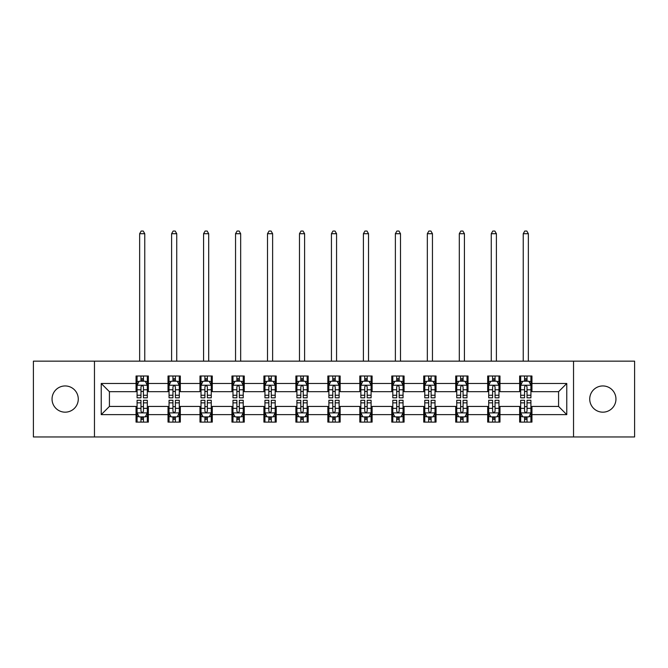 <?xml version="1.0" encoding="UTF-8"?>
<svg xmlns="http://www.w3.org/2000/svg" width="668" height="668" viewBox="0 0 668 668"><rect width="100%" height="100%" fill="white"/><g stroke="black" fill="none" stroke-linecap="round" stroke-linejoin="round"><path stroke-width="1" d="M602.837 385.945A13.118 13.118 0 0 0 589.727 399.055A13.118 13.118 0 0 0 602.837 412.173A13.118 13.118 0 0 0 615.954 399.055A13.118 13.118 0 0 0 602.837 385.945M65.163 385.945A13.118 13.118 0 0 0 52.046 399.055A13.118 13.118 0 0 0 65.163 412.173A13.118 13.118 0 0 0 78.273 399.055A13.118 13.118 0 0 0 65.163 385.945M573.536 436.964L634.6 436.964L634.6 361.154L573.536 361.154L573.536 436.964L94.464 436.964L94.464 361.154L33.4 361.154L33.4 436.964L94.464 436.964M573.536 361.154L94.464 361.154M531.945 383.482L531.945 376.009L519.646 376.009L519.646 383.482L499.973 383.482L499.973 376.009L487.682 376.009L487.682 383.482L468.009 383.482L468.009 376.009L455.718 376.009L455.718 383.482L436.045 383.482L436.045 376.009L423.746 376.009L423.746 383.482L404.082 383.482L404.082 376.009L391.782 376.009L391.782 383.482L372.109 383.482L372.109 376.009L359.818 376.009L359.818 383.482L340.146 383.482L340.146 376.009L327.854 376.009L327.854 383.482L308.182 383.482L308.182 376.009L295.891 376.009L295.891 383.482L276.218 383.482L276.218 376.009L263.918 376.009L263.918 383.482L244.254 383.482L244.254 376.009L231.955 376.009L231.955 383.482L212.282 383.482L212.282 376.009L199.991 376.009L199.991 383.482L180.318 383.482L180.318 376.009L168.027 376.009L168.027 383.482L148.354 383.482L148.354 376.009L136.055 376.009L136.055 383.482L101.227 383.482L101.227 414.628L109.418 406.436L136.055 406.436L136.055 422.109L148.354 422.109L148.354 406.436L168.027 406.436L168.027 422.109L180.318 422.109L180.318 406.436L199.991 406.436L199.991 422.109L212.282 422.109L212.282 406.436L231.955 406.436L231.955 422.109L244.254 422.109L244.254 406.436L263.918 406.436L263.918 422.109L276.218 422.109L276.218 406.436L295.891 406.436L295.891 422.109L308.182 422.109L308.182 406.436L327.854 406.436L327.854 422.109L340.146 422.109L340.146 406.436L359.818 406.436L359.818 422.109L372.109 422.109L372.109 406.436L391.782 406.436L391.782 422.109L404.082 422.109L404.082 406.436L423.746 406.436L423.746 422.109L436.045 422.109L436.045 406.436L455.718 406.436L455.718 422.109L468.009 422.109L468.009 406.436L487.682 406.436L487.682 422.109L499.973 422.109L499.973 406.436L519.646 406.436L519.646 422.109L531.945 422.109L531.945 406.436L558.582 406.436L558.582 391.682L531.945 391.682L531.945 383.482L566.773 383.482L566.773 414.628L531.945 414.628M519.646 414.628L499.973 414.628M487.682 414.628L468.009 414.628M455.718 414.628L436.045 414.628M423.746 414.628L404.082 414.628M391.782 414.628L372.109 414.628M359.818 414.628L340.146 414.628M327.854 414.628L308.182 414.628M295.891 414.628L276.218 414.628M263.918 414.628L244.254 414.628M231.955 414.628L212.282 414.628M199.991 414.628L180.318 414.628M168.027 414.628L148.354 414.628M136.055 414.628L101.227 414.628M519.646 383.482L519.646 391.682L499.973 391.682L499.973 383.482M487.682 383.482L487.682 391.682L468.009 391.682L468.009 383.482M455.718 383.482L455.718 391.682L436.045 391.682L436.045 383.482M423.746 383.482L423.746 391.682L404.082 391.682L404.082 383.482M391.782 383.482L391.782 391.682L372.109 391.682L372.109 383.482M359.818 383.482L359.818 391.682L340.146 391.682L340.146 383.482M327.854 383.482L327.854 391.682L308.182 391.682L308.182 383.482M295.891 383.482L295.891 391.682L276.218 391.682L276.218 383.482M263.918 383.482L263.918 391.682L244.254 391.682L244.254 383.482M231.955 383.482L231.955 391.682L212.282 391.682L212.282 383.482M199.991 383.482L199.991 391.682L180.318 391.682L180.318 383.482M168.027 383.482L168.027 391.682L148.354 391.682L148.354 383.482M136.055 383.482L136.055 391.682L109.418 391.682L101.227 383.482M109.418 391.682L109.418 406.436M566.773 414.628L558.582 406.436M558.582 391.682L566.773 383.482M136.055 381.127L137.082 381.127M140.973 381.127L143.436 381.127M147.327 381.127L148.354 381.127M136.055 391.473L137.082 391.473M140.973 391.473L143.436 391.473M147.327 391.473L148.354 391.473M136.055 406.637L137.082 406.637M140.973 406.637L143.436 406.637M147.327 406.637L148.354 406.637M136.055 416.991L137.082 416.991M140.973 416.991L143.436 416.991M147.327 416.991L148.354 416.991M168.027 406.637L169.046 406.637M172.945 406.637L175.4 406.637M179.291 406.637L180.318 406.637M168.027 416.991L169.046 416.991M172.945 416.991L175.4 416.991M179.291 416.991L180.318 416.991M168.027 381.127L169.046 381.127M172.945 381.127L175.4 381.127M179.291 381.127L180.318 381.127M168.027 391.473L169.046 391.473M172.945 391.473L175.4 391.473M179.291 391.473L180.318 391.473M199.991 406.637L201.018 406.637M204.909 406.637L207.364 406.637M211.263 406.637L212.282 406.637M199.991 416.991L201.018 416.991M204.909 416.991L207.364 416.991M211.263 416.991L212.282 416.991M199.991 381.127L201.018 381.127M204.909 381.127L207.364 381.127M211.263 381.127L212.282 381.127M199.991 391.473L201.018 391.473M204.909 391.473L207.364 391.473M211.263 391.473L212.282 391.473M231.955 406.637L232.982 406.637M236.873 406.637L239.336 406.637M243.227 406.637L244.254 406.637M231.955 416.991L232.982 416.991M236.873 416.991L239.336 416.991M243.227 416.991L244.254 416.991M231.955 381.127L232.982 381.127M236.873 381.127L239.336 381.127M243.227 381.127L244.254 381.127M231.955 391.473L232.982 391.473M236.873 391.473L239.336 391.473M243.227 391.473L244.254 391.473M263.918 406.637L264.945 406.637M268.837 406.637L271.3 406.637M275.191 406.637L276.218 406.637M263.918 416.991L264.945 416.991M268.837 416.991L271.3 416.991M275.191 416.991L276.218 416.991M263.918 381.127L264.945 381.127M268.837 381.127L271.3 381.127M275.191 381.127L276.218 381.127M263.918 391.473L264.945 391.473M268.837 391.473L271.3 391.473M275.191 391.473L276.218 391.473M295.891 406.637L296.909 406.637M300.809 406.637L303.264 406.637M307.155 406.637L308.182 406.637M295.891 416.991L296.909 416.991M300.809 416.991L303.264 416.991M307.155 416.991L308.182 416.991M295.891 381.127L296.909 381.127M300.809 381.127L303.264 381.127M307.155 381.127L308.182 381.127M295.891 391.473L296.909 391.473M300.809 391.473L303.264 391.473M307.155 391.473L308.182 391.473M327.854 406.637L328.881 406.637M332.773 406.637L335.227 406.637M339.119 406.637L340.146 406.637M327.854 416.991L328.881 416.991M332.773 416.991L335.227 416.991M339.119 416.991L340.146 416.991M327.854 381.127L328.881 381.127M332.773 381.127L335.227 381.127M339.119 381.127L340.146 381.127M327.854 391.473L328.881 391.473M332.773 391.473L335.227 391.473M339.119 391.473L340.146 391.473M359.818 406.637L360.845 406.637M364.736 406.637L367.191 406.637M371.091 406.637L372.109 406.637M359.818 416.991L360.845 416.991M364.736 416.991L367.191 416.991M371.091 416.991L372.109 416.991M359.818 381.127L360.845 381.127M364.736 381.127L367.191 381.127M371.091 381.127L372.109 381.127M359.818 391.473L360.845 391.473M364.736 391.473L367.191 391.473M371.091 391.473L372.109 391.473M391.782 406.637L392.809 406.637M396.7 406.637L399.163 406.637M403.054 406.637L404.082 406.637M391.782 416.991L392.809 416.991M396.7 416.991L399.163 416.991M403.054 416.991L404.082 416.991M391.782 381.127L392.809 381.127M396.7 381.127L399.163 381.127M403.054 381.127L404.082 381.127M391.782 391.473L392.809 391.473M396.7 391.473L399.163 391.473M403.054 391.473L404.082 391.473M423.746 406.637L424.773 406.637M428.664 406.637L431.127 406.637M435.018 406.637L436.045 406.637M423.746 416.991L424.773 416.991M428.664 416.991L431.127 416.991M435.018 416.991L436.045 416.991M423.746 381.127L424.773 381.127M428.664 381.127L431.127 381.127M435.018 381.127L436.045 381.127M423.746 391.473L424.773 391.473M428.664 391.473L431.127 391.473M435.018 391.473L436.045 391.473M455.718 406.637L456.737 406.637M460.636 406.637L463.091 406.637M466.982 406.637L468.009 406.637M455.718 416.991L456.737 416.991M460.636 416.991L463.091 416.991M466.982 416.991L468.009 416.991M455.718 381.127L456.737 381.127M460.636 381.127L463.091 381.127M466.982 381.127L468.009 381.127M455.718 391.473L456.737 391.473M460.636 391.473L463.091 391.473M466.982 391.473L468.009 391.473M487.682 406.637L488.709 406.637M492.6 406.637L495.055 406.637M498.954 406.637L499.973 406.637M487.682 416.991L488.709 416.991M492.6 416.991L495.055 416.991M498.954 416.991L499.973 416.991M487.682 381.127L488.709 381.127M492.6 381.127L495.055 381.127M498.954 381.127L499.973 381.127M487.682 391.473L488.709 391.473M492.6 391.473L495.055 391.473M498.954 391.473L499.973 391.473M519.646 406.637L520.673 406.637M524.564 406.637L527.027 406.637M530.918 406.637L531.945 406.637M519.646 416.991L520.673 416.991M524.564 416.991L527.027 416.991M530.918 416.991L531.945 416.991M519.646 381.127L520.673 381.127M524.564 381.127L527.027 381.127M530.918 381.127L531.945 381.127M519.646 391.473L520.673 391.473M524.564 391.473L527.027 391.473M530.918 391.473L531.945 391.473M143.436 378.672L140.973 378.672M147.327 395.264L143.436 395.264L143.436 397.827L147.327 397.827L147.327 385.327L145.282 381.228L139.136 381.228L137.082 385.327L137.082 397.827L140.973 397.827L140.973 395.264L137.082 395.264M137.082 385.327L137.082 376.009M147.327 385.327L147.327 376.009M140.973 381.228L140.973 376.009M143.436 376.009L143.436 381.228M143.436 395.264L143.436 386.864C142.618 385.286 141.8 385.286 140.973 386.864L140.973 395.264M144.764 361.154L144.764 233.7L139.645 233.7L139.645 361.154M139.645 233.7L141.182 231.036L143.228 231.036L144.764 233.7M140.973 419.446L143.436 419.446M137.082 402.854L140.973 402.854L140.973 400.291L137.082 400.291L137.082 412.791L139.136 416.882L145.282 416.882L147.327 412.791L147.327 400.291L143.436 400.291L143.436 402.854L147.327 402.854M147.327 412.791L147.327 422.109M137.082 412.791L137.082 422.109M143.436 416.882L143.436 422.109M140.973 422.109L140.973 416.882M140.973 402.854L140.973 411.254C141.791 412.832 142.618 412.832 143.436 411.254L143.436 402.854M175.4 378.672L172.945 378.672M179.291 395.264L175.4 395.264L175.4 397.827L179.291 397.827L179.291 385.327L177.245 381.228L171.1 381.228L169.046 385.327L169.046 397.827L172.945 397.827L172.945 395.264L169.046 395.264M169.046 385.327L169.046 376.009M179.291 385.327L179.291 376.009M172.945 381.228L172.945 376.009M175.4 376.009L175.4 381.228M175.4 395.264L175.4 386.864C174.582 385.286 173.763 385.286 172.945 386.864L172.945 395.264M176.736 361.154L176.736 233.7L171.609 233.7L171.609 361.154M171.609 233.7L173.146 231.036L175.2 231.036L176.736 233.7M207.364 378.672L204.909 378.672M211.263 395.264L207.364 395.264L207.364 397.827L211.263 397.827L211.263 385.327L209.209 381.228L203.064 381.228L201.018 385.327L201.018 397.827L204.909 397.827L204.909 395.264L201.018 395.264M201.018 385.327L201.018 376.009M211.263 385.327L211.263 376.009M204.909 381.228L204.909 376.009M207.364 376.009L207.364 381.228M207.364 395.264L207.364 386.864C206.546 385.286 205.727 385.286 204.909 386.864L204.909 395.264M208.7 361.154L208.7 233.7L203.573 233.7L203.573 361.154M203.573 233.7L205.109 231.036L207.163 231.036L208.7 233.7M172.945 419.446L175.4 419.446M169.046 402.854L172.945 402.854L172.945 400.291L169.046 400.291L169.046 412.791L171.1 416.882L177.245 416.882L179.291 412.791L179.291 400.291L175.4 400.291L175.4 402.854L179.291 402.854M179.291 412.791L179.291 422.109M169.046 412.791L169.046 422.109M175.4 416.882L175.4 422.109M172.945 422.109L172.945 416.882M172.945 402.854L172.945 411.254C173.763 412.832 174.582 412.832 175.4 411.254L175.4 402.854M204.909 419.446L207.364 419.446M201.018 402.854L204.909 402.854L204.909 400.291L201.018 400.291L201.018 412.791L203.064 416.882L209.209 416.882L211.263 412.791L211.263 400.291L207.364 400.291L207.364 402.854L211.263 402.854M211.263 412.791L211.263 422.109M201.018 412.791L201.018 422.109M207.364 416.882L207.364 422.109M204.909 422.109L204.909 416.882M204.909 402.854L204.909 411.254C205.727 412.832 206.546 412.832 207.364 411.254L207.364 402.854M239.336 378.672L236.873 378.672M243.227 395.264L239.336 395.264L239.336 397.827L243.227 397.827L243.227 385.327L241.173 381.228L235.027 381.228L232.982 385.327L232.982 397.827L236.873 397.827L236.873 395.264L232.982 395.264M232.982 385.327L232.982 376.009M243.227 385.327L243.227 376.009M236.873 381.228L236.873 376.009M239.336 376.009L239.336 381.228M239.336 395.264L239.336 386.864C238.518 385.286 237.691 385.286 236.873 386.864L236.873 395.264M240.664 361.154L240.664 233.7L235.545 233.7L235.545 361.154M235.545 233.7L237.082 231.036L239.127 231.036L240.664 233.7M271.3 378.672L268.837 378.672M275.191 395.264L271.3 395.264L271.3 397.827L275.191 397.827L275.191 385.327L273.145 381.228L266.991 381.228L264.945 385.327L264.945 397.827L268.837 397.827L268.837 395.264L264.945 395.264M264.945 385.327L264.945 376.009M275.191 385.327L275.191 376.009M268.837 381.228L268.837 376.009M271.3 376.009L271.3 381.228M271.3 395.264L271.3 386.864C270.482 385.286 269.663 385.286 268.837 386.864L268.837 395.264M272.627 361.154L272.627 233.7L267.509 233.7L267.509 361.154M267.509 233.7L269.045 231.036L271.091 231.036L272.627 233.7M303.264 378.672L300.809 378.672M307.155 395.264L303.264 395.264L303.264 397.827L307.155 397.827L307.155 385.327L305.109 381.228L298.963 381.228L296.909 385.327L296.909 397.827L300.809 397.827L300.809 395.264L296.909 395.264M296.909 385.327L296.909 376.009M307.155 385.327L307.155 376.009M300.809 381.228L300.809 376.009M303.264 376.009L303.264 381.228M303.264 395.264L303.264 386.864C302.445 385.286 301.627 385.286 300.809 386.864L300.809 395.264M304.6 361.154L304.6 233.7L299.473 233.7L299.473 361.154M299.473 233.7L301.009 231.036L303.055 231.036L304.6 233.7M236.873 419.446L239.336 419.446M232.982 402.854L236.873 402.854L236.873 400.291L232.982 400.291L232.982 412.791L235.027 416.882L241.173 416.882L243.227 412.791L243.227 400.291L239.336 400.291L239.336 402.854L243.227 402.854M243.227 412.791L243.227 422.109M232.982 412.791L232.982 422.109M239.336 416.882L239.336 422.109M236.873 422.109L236.873 416.882M236.873 402.854L236.873 411.254C237.691 412.832 238.509 412.832 239.336 411.254L239.336 402.854M268.837 419.446L271.3 419.446M264.945 402.854L268.837 402.854L268.837 400.291L264.945 400.291L264.945 412.791L266.991 416.882L273.145 416.882L275.191 412.791L275.191 400.291L271.3 400.291L271.3 402.854L275.191 402.854M275.191 412.791L275.191 422.109M264.945 412.791L264.945 422.109M271.3 416.882L271.3 422.109M268.837 422.109L268.837 416.882M268.837 402.854L268.837 411.254C269.655 412.832 270.482 412.832 271.3 411.254L271.3 402.854M300.809 419.446L303.264 419.446M296.909 402.854L300.809 402.854L300.809 400.291L296.909 400.291L296.909 412.791L298.963 416.882L305.109 416.882L307.155 412.791L307.155 400.291L303.264 400.291L303.264 402.854L307.155 402.854M307.155 412.791L307.155 422.109M296.909 412.791L296.909 422.109M303.264 416.882L303.264 422.109M300.809 422.109L300.809 416.882M300.809 402.854L300.809 411.254C301.627 412.832 302.445 412.832 303.264 411.254L303.264 402.854M335.227 378.672L332.773 378.672M339.119 395.264L335.227 395.264L335.227 397.827L339.119 397.827L339.119 385.327L337.073 381.228L330.927 381.228L328.881 385.327L328.881 397.827L332.773 397.827L332.773 395.264L328.881 395.264M328.881 385.327L328.881 376.009M339.119 385.327L339.119 376.009M332.773 381.228L332.773 376.009M335.227 376.009L335.227 381.228M335.227 395.264L335.227 386.864C334.409 385.286 333.591 385.286 332.773 386.864L332.773 395.264M336.563 361.154L336.563 233.7L331.437 233.7L331.437 361.154M331.437 233.7L332.973 231.036L335.027 231.036L336.563 233.7M332.773 419.446L335.227 419.446M328.881 402.854L332.773 402.854L332.773 400.291L328.881 400.291L328.881 412.791L330.927 416.882L337.073 416.882L339.119 412.791L339.119 400.291L335.227 400.291L335.227 402.854L339.119 402.854M339.119 412.791L339.119 422.109M328.881 412.791L328.881 422.109M335.227 416.882L335.227 422.109M332.773 422.109L332.773 416.882M332.773 402.854L332.773 411.254C333.591 412.832 334.409 412.832 335.227 411.254L335.227 402.854M367.191 378.672L364.736 378.672M371.091 395.264L367.191 395.264L367.191 397.827L371.091 397.827L371.091 385.327L369.037 381.228L362.891 381.228L360.845 385.327L360.845 397.827L364.736 397.827L364.736 395.264L360.845 395.264M360.845 385.327L360.845 376.009M371.091 385.327L371.091 376.009M364.736 381.228L364.736 376.009M367.191 376.009L367.191 381.228M367.191 395.264L367.191 386.864C366.373 385.286 365.555 385.286 364.736 386.864L364.736 395.264M368.527 361.154L368.527 233.7L363.4 233.7L363.4 361.154M363.4 233.7L364.945 231.036L366.991 231.036L368.527 233.7M364.736 419.446L367.191 419.446M360.845 402.854L364.736 402.854L364.736 400.291L360.845 400.291L360.845 412.791L362.891 416.882L369.037 416.882L371.091 412.791L371.091 400.291L367.191 400.291L367.191 402.854L371.091 402.854M371.091 412.791L371.091 422.109M360.845 412.791L360.845 422.109M367.191 416.882L367.191 422.109M364.736 422.109L364.736 416.882M364.736 402.854L364.736 411.254C365.555 412.832 366.373 412.832 367.191 411.254L367.191 402.854M399.163 378.672L396.7 378.672M403.054 395.264L399.163 395.264L399.163 397.827L403.054 397.827L403.054 385.327L401.009 381.228L394.855 381.228L392.809 385.327L392.809 397.827L396.7 397.827L396.7 395.264L392.809 395.264M392.809 385.327L392.809 376.009M403.054 385.327L403.054 376.009M396.7 381.228L396.7 376.009M399.163 376.009L399.163 381.228M399.163 395.264L399.163 386.864C398.345 385.286 397.518 385.286 396.7 386.864L396.7 395.264M400.491 361.154L400.491 233.7L395.373 233.7L395.373 361.154M395.373 233.7L396.909 231.036L398.955 231.036L400.491 233.7M396.7 419.446L399.163 419.446M392.809 402.854L396.7 402.854L396.7 400.291L392.809 400.291L392.809 412.791L394.855 416.882L401.009 416.882L403.054 412.791L403.054 400.291L399.163 400.291L399.163 402.854L403.054 402.854M403.054 412.791L403.054 422.109M392.809 412.791L392.809 422.109M399.163 416.882L399.163 422.109M396.7 422.109L396.7 416.882M396.7 402.854L396.7 411.254C397.518 412.832 398.337 412.832 399.163 411.254L399.163 402.854M431.127 378.672L428.664 378.672M435.018 395.264L431.127 395.264L431.127 397.827L435.018 397.827L435.018 385.327L432.973 381.228L426.827 381.228L424.773 385.327L424.773 397.827L428.664 397.827L428.664 395.264L424.773 395.264M424.773 385.327L424.773 376.009M435.018 385.327L435.018 376.009M428.664 381.228L428.664 376.009M431.127 376.009L431.127 381.228M431.127 395.264L431.127 386.864C430.309 385.286 429.491 385.286 428.664 386.864L428.664 395.264M432.455 361.154L432.455 233.7L427.336 233.7L427.336 361.154M427.336 233.7L428.873 231.036L430.918 231.036L432.455 233.7M428.664 419.446L431.127 419.446M424.773 402.854L428.664 402.854L428.664 400.291L424.773 400.291L424.773 412.791L426.827 416.882L432.973 416.882L435.018 412.791L435.018 400.291L431.127 400.291L431.127 402.854L435.018 402.854M435.018 412.791L435.018 422.109M424.773 412.791L424.773 422.109M431.127 416.882L431.127 422.109M428.664 422.109L428.664 416.882M428.664 402.854L428.664 411.254C429.482 412.832 430.309 412.832 431.127 411.254L431.127 402.854M463.091 378.672L460.636 378.672M466.982 395.264L463.091 395.264L463.091 397.827L466.982 397.827L466.982 385.327L464.936 381.228L458.791 381.228L456.737 385.327L456.737 397.827L460.636 397.827L460.636 395.264L456.737 395.264M456.737 385.327L456.737 376.009M466.982 385.327L466.982 376.009M460.636 381.228L460.636 376.009M463.091 376.009L463.091 381.228M463.091 395.264L463.091 386.864C462.273 385.286 461.454 385.286 460.636 386.864L460.636 395.264M464.427 361.154L464.427 233.7L459.3 233.7L459.3 361.154M459.3 233.7L460.836 231.036L462.891 231.036L464.427 233.7M460.636 419.446L463.091 419.446M456.737 402.854L460.636 402.854L460.636 400.291L456.737 400.291L456.737 412.791L458.791 416.882L464.936 416.882L466.982 412.791L466.982 400.291L463.091 400.291L463.091 402.854L466.982 402.854M466.982 412.791L466.982 422.109M456.737 412.791L456.737 422.109M463.091 416.882L463.091 422.109M460.636 422.109L460.636 416.882M460.636 402.854L460.636 411.254C461.454 412.832 462.273 412.832 463.091 411.254L463.091 402.854M495.055 378.672L492.6 378.672M498.954 395.264L495.055 395.264L495.055 397.827L498.954 397.827L498.954 385.327L496.9 381.228L490.755 381.228L488.709 385.327L488.709 397.827L492.6 397.827L492.6 395.264L488.709 395.264M488.709 385.327L488.709 376.009M498.954 385.327L498.954 376.009M492.6 381.228L492.6 376.009M495.055 376.009L495.055 381.228M495.055 395.264L495.055 386.864C494.236 385.286 493.418 385.286 492.6 386.864L492.6 395.264M496.391 361.154L496.391 233.7L491.264 233.7L491.264 361.154M491.264 233.7L492.8 231.036L494.854 231.036L496.391 233.7M492.6 419.446L495.055 419.446M488.709 402.854L492.6 402.854L492.6 400.291L488.709 400.291L488.709 412.791L490.755 416.882L496.9 416.882L498.954 412.791L498.954 400.291L495.055 400.291L495.055 402.854L498.954 402.854M498.954 412.791L498.954 422.109M488.709 412.791L488.709 422.109M495.055 416.882L495.055 422.109M492.6 422.109L492.6 416.882M492.6 402.854L492.6 411.254C493.418 412.832 494.236 412.832 495.055 411.254L495.055 402.854M527.027 378.672L524.564 378.672M530.918 395.264L527.027 395.264L527.027 397.827L530.918 397.827L530.918 385.327L528.864 381.228L522.718 381.228L520.673 385.327L520.673 397.827L524.564 397.827L524.564 395.264L520.673 395.264M520.673 385.327L520.673 376.009M530.918 385.327L530.918 376.009M524.564 381.228L524.564 376.009M527.027 376.009L527.027 381.228M527.027 395.264L527.027 386.864C526.209 385.286 525.382 385.286 524.564 386.864L524.564 395.264M528.355 361.154L528.355 233.7L523.236 233.7L523.236 361.154M523.236 233.7L524.772 231.036L526.818 231.036L528.355 233.7M524.564 419.446L527.027 419.446M520.673 402.854L524.564 402.854L524.564 400.291L520.673 400.291L520.673 412.791L522.718 416.882L528.864 416.882L530.918 412.791L530.918 400.291L527.027 400.291L527.027 402.854L530.918 402.854M530.918 412.791L530.918 422.109M520.673 412.791L520.673 422.109M527.027 416.882L527.027 422.109M524.564 422.109L524.564 416.882M524.564 402.854L524.564 411.254C525.382 412.832 526.2 412.832 527.027 411.254L527.027 402.854M147.277 385.227L137.132 385.227M137.082 381.478L139.011 381.478M145.399 381.478L147.327 381.478M140.973 389.77L137.082 389.77M147.327 389.77L143.436 389.77M143.436 379.975L140.973 379.975M137.132 412.891L147.277 412.891M147.327 416.64L145.399 416.64M139.011 416.64L137.082 416.64M143.436 408.348L147.327 408.348M137.082 408.348L140.973 408.348M140.973 418.143L143.436 418.143M179.241 385.227L169.104 385.227M169.046 381.478L170.975 381.478M177.371 381.478L179.291 381.478M172.945 389.77L169.046 389.77M179.291 389.77L175.4 389.77M175.4 379.975L172.945 379.975M211.205 385.227L201.068 385.227M201.018 381.478L202.938 381.478M209.334 381.478L211.263 381.478M204.909 389.77L201.018 389.77M211.263 389.77L207.364 389.77M207.364 379.975L204.909 379.975M169.104 412.891L179.241 412.891M179.291 416.64L177.371 416.64M170.975 416.64L169.046 416.64M175.4 408.348L179.291 408.348M169.046 408.348L172.945 408.348M172.945 418.143L175.4 418.143M201.068 412.891L211.205 412.891M211.263 416.64L209.334 416.64M202.938 416.64L201.018 416.64M207.364 408.348L211.263 408.348M201.018 408.348L204.909 408.348M204.909 418.143L207.364 418.143M243.177 385.227L233.032 385.227M232.982 381.478L234.911 381.478M241.298 381.478L243.227 381.478M236.873 389.77L232.982 389.77M243.227 389.77L239.336 389.77M239.336 379.975L236.873 379.975M275.141 385.227L264.996 385.227M264.945 381.478L266.874 381.478M273.262 381.478L275.191 381.478M268.837 389.77L264.945 389.77M275.191 389.77L271.3 389.77M271.3 379.975L268.837 379.975M307.105 385.227L296.959 385.227M296.909 381.478L298.838 381.478M305.234 381.478L307.155 381.478M300.809 389.77L296.909 389.77M307.155 389.77L303.264 389.77M303.264 379.975L300.809 379.975M233.032 412.891L243.177 412.891M243.227 416.64L241.298 416.64M234.911 416.64L232.982 416.64M239.336 408.348L243.227 408.348M232.982 408.348L236.873 408.348M236.873 418.143L239.336 418.143M264.996 412.891L275.141 412.891M275.191 416.64L273.262 416.64M266.874 416.64L264.945 416.64M271.3 408.348L275.191 408.348M264.945 408.348L268.837 408.348M268.837 418.143L271.3 418.143M296.959 412.891L307.105 412.891M307.155 416.64L305.234 416.64M298.838 416.64L296.909 416.64M303.264 408.348L307.155 408.348M296.909 408.348L300.809 408.348M300.809 418.143L303.264 418.143M339.068 385.227L328.932 385.227M328.881 381.478L330.802 381.478M337.198 381.478L339.119 381.478M332.773 389.77L328.881 389.77M339.119 389.77L335.227 389.77M335.227 379.975L332.773 379.975M328.932 412.891L339.068 412.891M339.119 416.64L337.198 416.64M330.802 416.64L328.881 416.64M335.227 408.348L339.119 408.348M328.881 408.348L332.773 408.348M332.773 418.143L335.227 418.143M371.041 385.227L360.895 385.227M360.845 381.478L362.766 381.478M369.162 381.478L371.091 381.478M364.736 389.77L360.845 389.77M371.091 389.77L367.191 389.77M367.191 379.975L364.736 379.975M360.895 412.891L371.041 412.891M371.091 416.64L369.162 416.64M362.766 416.64L360.845 416.64M367.191 408.348L371.091 408.348M360.845 408.348L364.736 408.348M364.736 418.143L367.191 418.143M403.004 385.227L392.859 385.227M392.809 381.478L394.738 381.478M401.126 381.478L403.054 381.478M396.7 389.77L392.809 389.77M403.054 389.77L399.163 389.77M399.163 379.975L396.7 379.975M392.859 412.891L403.004 412.891M403.054 416.64L401.126 416.64M394.738 416.64L392.809 416.64M399.163 408.348L403.054 408.348M392.809 408.348L396.7 408.348M396.7 418.143L399.163 418.143M434.968 385.227L424.823 385.227M424.773 381.478L426.702 381.478M433.089 381.478L435.018 381.478M428.664 389.77L424.773 389.77M435.018 389.77L431.127 389.77M431.127 379.975L428.664 379.975M424.823 412.891L434.968 412.891M435.018 416.64L433.089 416.64M426.702 416.64L424.773 416.64M431.127 408.348L435.018 408.348M424.773 408.348L428.664 408.348M428.664 418.143L431.127 418.143M466.932 385.227L456.795 385.227M456.737 381.478L458.665 381.478M465.062 381.478L466.982 381.478M460.636 389.77L456.737 389.77M466.982 389.77L463.091 389.77M463.091 379.975L460.636 379.975M456.795 412.891L466.932 412.891M466.982 416.64L465.062 416.64M458.665 416.64L456.737 416.64M463.091 408.348L466.982 408.348M456.737 408.348L460.636 408.348M460.636 418.143L463.091 418.143M498.896 385.227L488.759 385.227M488.709 381.478L490.629 381.478M497.025 381.478L498.954 381.478M492.6 389.77L488.709 389.77M498.954 389.77L495.055 389.77M495.055 379.975L492.6 379.975M488.759 412.891L498.896 412.891M498.954 416.64L497.025 416.64M490.629 416.64L488.709 416.64M495.055 408.348L498.954 408.348M488.709 408.348L492.6 408.348M492.6 418.143L495.055 418.143M530.868 385.227L520.723 385.227M520.673 381.478L522.601 381.478M528.989 381.478L530.918 381.478M524.564 389.77L520.673 389.77M530.918 389.77L527.027 389.77M527.027 379.975L524.564 379.975M520.723 412.891L530.868 412.891M530.918 416.64L528.989 416.64M522.601 416.64L520.673 416.64M527.027 408.348L530.918 408.348M520.673 408.348L524.564 408.348M524.564 418.143L527.027 418.143"/></g></svg>
